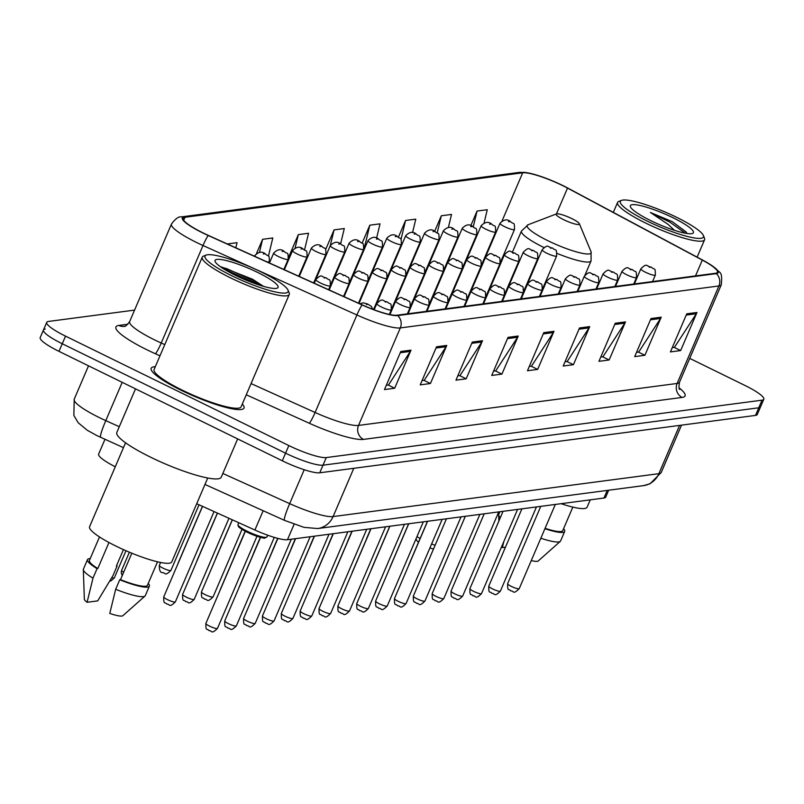 <?xml version="1.0" encoding="UTF-8"?>
<svg xmlns="http://www.w3.org/2000/svg" width="804" height="804" viewBox="0 0 804 804"><rect width="100%" height="100%" fill="white"/><g stroke="black" fill="none" stroke-linecap="round" stroke-linejoin="round"><path stroke-width="1.21" d="M486.44 296.696A42.079 7.306 23.2 0 0 485.917 296.495M115.263 466.782A31.557 5.477 -156.8 0 1 98.641 454.079L104.972 439.306M608.678 490.219L605.724 497.123A31.557 5.477 -156.8 0 1 603.945 498.038L287.47 539.725A31.557 5.477 -156.8 0 1 254.908 530.017L196.709 503.736M45.235 329.057A31.557 5.477 23.2 0 0 43.466 329.972L40.2 337.59A31.557 5.477 23.2 0 0 58.993 351.358L282.304 460.792A31.557 5.477 23.2 0 0 319.751 472.792L755.499 415.407A31.557 5.477 23.2 0 0 757.267 414.492L760.534 406.874A31.557 5.477 23.2 0 1 758.765 407.789A31.557 5.477 23.2 0 0 760.534 406.874L763.8 399.256A31.557 5.477 23.2 0 0 745.006 385.478L689.721 358.383M134.57 310.103L48.501 321.439A31.557 5.477 23.2 0 0 46.732 322.354A31.557 5.477 23.2 0 0 65.526 336.132L288.837 445.567L285.571 453.175A31.557 5.477 23.2 0 0 323.017 465.184L758.765 407.789L323.017 465.184A31.557 5.477 23.2 0 1 285.571 453.175L62.26 343.75L285.571 453.175L282.304 460.792M43.466 329.972A31.557 5.477 23.2 0 0 62.26 343.75A31.557 5.477 23.2 0 1 43.466 329.972L46.732 322.354M181.262 390.312A50.491 8.764 23.2 0 0 244.014 408.05A50.491 8.764 23.2 0 0 242.316 404A50.491 8.764 23.2 0 1 244.014 408.05A50.491 8.764 23.2 0 1 181.262 390.312A50.491 8.764 23.2 0 1 151.192 368.262A50.491 8.764 23.2 0 0 181.262 390.312M203.141 232.949A33.657 5.849 -156.8 0 1 183.091 218.256A33.657 5.849 -156.8 0 1 184.98 217.281L522.69 172.8A33.657 5.849 -156.8 0 1 567.503 188.096L702.304 260.084A33.657 5.849 -156.8 0 1 717.469 272.285A33.657 5.849 -156.8 0 1 715.58 273.259L396.965 315.228A33.657 5.849 -156.8 0 1 362.232 304.877L208.347 235.401A33.657 5.849 -156.8 0 1 203.141 232.949M202.869 232.989A34.502 5.99 23.2 0 0 208.206 235.502L362.091 304.967A34.502 5.99 23.2 0 0 397.689 315.58L716.304 273.621A34.502 5.99 23.2 0 0 713.218 266.526A34.502 5.99 23.2 0 0 702.696 260.114L567.905 188.126A34.502 5.99 23.2 0 0 527.896 172.88A34.502 5.99 23.2 0 0 521.957 172.448L184.257 216.919A34.502 5.99 23.2 0 0 202.869 232.989M155.303 366.704A50.491 8.764 23.2 0 0 151.192 368.262A50.491 8.764 23.2 0 1 155.303 366.704M288.837 445.567A31.557 5.477 23.2 0 0 326.283 457.566L762.031 400.171A31.557 5.477 23.2 0 0 763.8 399.256M625.482 321.901L609.151 359.981L598.94 361.328L615.261 323.238L625.482 321.901A8.412 7.95 -97.5 0 1 624.798 323.168L614.728 324.494M661.22 317.188L644.898 355.278L634.688 356.624L651.009 318.535L661.22 317.188A8.412 7.95 -97.5 0 1 660.546 318.454L650.476 319.781M696.967 312.485L680.646 350.564L670.425 351.911L686.757 313.821L696.967 312.485A8.412 7.95 -97.5 0 1 696.294 313.751L686.214 315.078M518.238 336.022L501.917 374.111L491.706 375.448L508.027 337.368L518.238 336.022A8.412 7.95 -97.5 0 1 517.565 337.288L507.495 338.615M482.5 340.725L466.179 378.815L455.958 380.161L472.29 342.072L482.5 340.725A8.412 7.95 -97.5 0 1 481.817 342.001L471.747 343.328M446.753 345.439L430.431 383.518L420.221 384.865L436.542 346.785L446.753 345.439A8.412 7.95 -97.5 0 1 446.079 346.705L436.009 348.031M411.005 350.142L394.684 388.231L384.473 389.578L400.794 351.489L411.005 350.142A8.412 7.95 -97.5 0 1 410.331 351.408L400.261 352.735M589.734 326.605L573.413 364.694L563.192 366.031L579.523 327.952L589.734 326.605A8.412 7.95 -97.5 0 1 589.051 327.871L578.981 329.198M553.986 331.308L537.665 369.398L527.454 370.744L543.775 332.655L553.986 331.308A8.412 7.95 -97.5 0 1 553.313 332.585L543.243 333.911M412.532 232.627L415.779 219.14L405.568 220.477L398.452 237.079M448.391 227.442L451.526 214.427L441.316 215.773L434.652 231.311M484.098 222.879L487.264 209.723L477.053 211.06L470.792 225.683M304.575 249.763L308.545 233.26L298.334 234.607L288.626 257.24M268.435 256.094L272.797 237.964L262.586 239.311L256.566 253.371M235.823 247.803L237.059 242.677L227.311 243.964M376.594 238.145L380.031 223.844L369.82 225.19L362.152 243.079M340.605 243.853L344.293 228.547L334.072 229.894L325.65 249.552M537.665 369.398L531.112 366.192M529.303 366.423L531.484 366.142L553.313 332.585M573.413 364.694L566.86 361.478M565.051 361.72L567.232 361.428L589.051 327.871M394.684 388.231L388.131 385.015M386.322 385.257L388.513 384.965L410.331 351.408M430.431 383.518L423.879 380.312M422.07 380.553L424.251 380.262L446.079 346.705M466.179 378.815L459.627 375.599M457.808 375.84L459.999 375.558L481.817 342.001M501.917 374.111L495.364 370.895M493.555 371.136L495.746 370.845L517.565 337.288M680.646 350.564L674.094 347.358M672.285 347.599L674.466 347.308L696.294 313.751M644.898 355.278L638.346 352.062M636.537 352.303L638.728 352.011L660.546 318.454M609.151 359.981L602.598 356.775M600.789 357.006L602.98 356.725L624.798 323.168M334.072 229.894L330.313 245.521M320.535 268.345L319.972 268.184M298.334 234.607L295.138 247.883M262.586 239.311L259.461 252.305M369.82 225.19L363.679 250.717M357.941 264.104L357.378 263.943M405.568 220.477L400.995 239.461M397.839 252.577L397.035 255.923M395.347 259.863L394.784 259.712M441.316 215.773L437.205 232.818M432.934 255.2L432.271 255.29M477.053 211.06L473.275 226.788M470.652 250.235L469.988 250.325M261.21 271.973A45.235 7.859 23.2 0 0 206.196 255.079A45.235 7.859 23.2 0 0 231.934 275.822A45.235 7.859 23.2 0 0 288.043 290.164A45.235 7.859 23.2 0 0 261.21 271.973M206.196 255.079L203.502 256.114A47.335 8.221 23.2 0 0 202.256 257.149A47.335 8.221 23.2 0 0 230.436 277.822A47.335 8.221 23.2 0 0 289.269 294.445A47.335 8.221 23.2 0 0 289.159 292.827L288.043 290.164M202.256 257.149L154.097 369.508A47.335 8.221 23.2 0 0 182.287 390.171A47.335 8.221 23.2 0 0 241.11 406.804L289.269 294.445M135.504 388.855L116.831 432.431A56.803 9.859 23.2 0 0 150.66 457.225A56.803 9.859 23.2 0 0 221.251 477.184L237.652 438.914M125.555 442.783L89.586 526.7A44.702 7.759 23.2 0 0 116.208 546.217A44.702 7.759 23.2 0 0 171.765 561.916L207.733 478.008M235.471 275.36A34.301 5.96 23.2 0 0 277.189 288.164A34.301 5.96 23.2 0 0 257.672 272.435A34.301 5.96 23.2 0 0 215.13 261.561A34.301 5.96 23.2 0 0 235.471 275.36M263.481 286.345L252.567 279.239L221.19 266.868M131.836 553.202L120.499 579.654A31.557 5.477 23.2 0 0 147.444 585.302L157.514 561.795M120.499 579.654L119.756 579.754L115.675 589.272L109.776 613.412A21.035 3.658 23.2 0 0 122.901 615.683L145.001 596.045A33.657 5.849 23.2 0 0 145.293 595.653L149.373 586.136A33.657 5.849 23.2 0 0 148.237 583.433M115.675 589.272A33.657 5.849 23.2 0 0 145.001 596.045M119.756 579.754A33.657 5.849 23.2 0 0 149.373 586.136M99.505 536.931L89.425 560.438A31.557 5.477 23.2 0 0 97.807 568.539L108.962 542.489M123.434 549.604L116.369 566.086L117.113 565.996A33.657 5.849 23.2 0 0 116.52 565.755M90.229 558.569A33.657 5.849 23.2 0 0 87.495 559.614L83.415 569.131A33.657 5.849 23.2 0 0 83.335 569.614L84.35 599.161A21.035 3.658 23.2 0 0 87.083 602.286L97.706 600.889L113.032 575.513L117.113 565.996M83.335 569.614A33.657 5.849 23.2 0 0 92.983 578.156L97.063 568.629L97.807 568.539M87.083 602.286L92.983 578.156M87.495 559.614A33.657 5.849 23.2 0 0 97.063 568.629M224.195 269.209L252.285 281.571L256.878 284.264M220.919 267.059L226.678 268.626L252.798 280.375L261.431 285.742M416.02 538.821L416.623 540.258A12.623 2.191 23.2 0 0 418.552 542.137M416.985 536.569A17.879 3.105 23.2 0 0 420.11 538.509M571.845 218.618A12.623 2.191 23.2 0 0 556.489 213.904A12.623 2.191 23.2 0 0 563.674 219.693A12.623 2.191 23.2 0 0 579.332 223.693A12.623 2.191 23.2 0 0 571.845 218.618M431.607 543.966A17.879 3.105 23.2 0 0 435.115 545.273M429.939 547.866A12.623 2.191 23.2 0 0 433.477 549.102M676.536 217.271A45.235 7.859 23.2 0 0 621.522 200.387A45.235 7.859 23.2 0 0 647.26 221.12A45.235 7.859 23.2 0 0 703.359 235.461A45.235 7.859 23.2 0 0 676.536 217.271M621.522 200.387L618.829 201.412A47.335 8.221 23.2 0 0 617.572 202.457A47.335 8.221 23.2 0 0 645.763 223.12A47.335 8.221 23.2 0 0 704.585 239.743A47.335 8.221 23.2 0 0 704.475 238.125L703.359 235.461M687.038 233.502L686.053 231.894L672.174 221.602L650.406 212.487L668.034 224.346L674.094 229.994M650.798 220.658A34.301 5.96 23.2 0 0 692.515 233.461A34.301 5.96 23.2 0 0 672.998 217.733A34.301 5.96 23.2 0 0 630.447 206.859A34.301 5.96 23.2 0 0 650.798 220.658M545.082 528.328A31.557 5.477 23.2 0 0 562.76 530.6L572.84 507.093M531.263 560.569A21.035 3.658 23.2 0 0 538.218 560.981L560.318 541.343A33.657 5.849 23.2 0 0 560.609 540.951L564.689 531.434A33.657 5.849 23.2 0 0 563.564 528.731M540.841 538.228A33.657 5.849 23.2 0 0 560.318 541.343M544.921 528.7A33.657 5.849 23.2 0 0 564.689 531.434M561.091 503.686A44.702 7.759 23.2 0 0 587.091 507.223L590.247 499.847M501.535 546.901A21.035 3.658 23.2 0 0 502.399 547.584L505.475 547.182M499.887 511.746L498.731 514.429A33.657 5.849 23.2 0 0 498.651 514.912A33.657 5.849 23.2 0 0 500.339 517.635M502.399 547.584L503.766 541.695M650.406 212.487L670.054 222.256L685.139 233.18M672.174 221.602L686.395 232.346M263.179 510.731L254.908 530.017M294.093 524.278L287.47 539.725M607.221 490.41L603.945 498.038M123.464 447.657L96.832 435.557L87.284 430.271L78.219 422.773L73.857 415.447L74.219 399.196A42.079 7.306 23.2 0 0 99.274 417.557A42.079 7.306 23.2 0 0 105.786 420.623L122.198 382.342M319.751 472.792L326.283 457.566M58.993 351.358L65.526 336.132M755.499 415.407L762.031 400.171M222.839 473.466L289.671 503.646L304.213 469.727M317.68 528.54A21.035 19.889 -97.5 0 0 333.087 516.58L658.878 473.677A42.079 7.306 23.2 0 0 661.24 472.45L650.044 483.787L643.471 485.636L317.68 528.54L304.002 527.354L284.566 520.389A21.035 2.271 -65.7 0 1 289.671 503.646A42.079 7.306 23.2 0 0 333.087 516.58L353.78 468.32M100.691 437.366A21.035 2.271 -65.7 0 1 105.786 420.623L119.283 426.713M643.471 485.636A21.035 19.889 -97.5 0 0 658.878 473.677L679.561 425.406M184.98 217.281L183.694 220.296M716.304 273.621A10.522 9.939 82.5 0 1 718.917 285.963L400.312 327.921A42.079 7.306 -156.8 0 1 356.896 314.987L203.01 245.511A42.079 7.306 -156.8 0 1 196.498 242.446A42.079 7.306 -156.8 0 1 171.443 224.085L129.655 321.58A42.079 7.306 23.2 0 0 154.71 339.951A42.079 7.306 23.2 0 0 161.222 343.017L164.77 344.614M208.206 235.502A10.522 1.136 -65.7 0 0 203.01 245.511L161.222 343.017A10.522 1.136 114.3 0 1 155.363 353.75A52.592 9.135 -156.8 0 1 118.851 325.439L127.886 324.243M362.091 304.967A10.522 1.136 -65.7 0 0 356.896 314.987L315.098 412.482A42.079 7.306 23.2 0 0 358.524 425.427L400.312 327.921A10.522 9.939 -97.5 0 0 397.689 315.58M713.218 266.526C719.67 274.023 722.746 269.631 721.288 284.747A42.079 7.306 -156.8 0 1 718.917 285.963L677.129 383.458A42.079 7.306 23.2 0 0 679.491 382.242C678.757 386.955 678.837 389.347 679.732 389.397M521.957 172.448A10.522 9.939 -97.5 0 0 519.213 172.408L181.503 216.879A10.522 9.939 82.5 0 1 184.257 216.919M679.068 387.85A52.592 9.135 -156.8 0 1 682.134 397.427L363.519 439.396A52.592 9.135 -156.8 0 1 309.249 423.226L246.265 394.784M159.966 355.82L155.363 353.75M251.069 383.578L315.098 412.482A10.522 1.136 114.3 0 1 309.249 423.226M363.519 439.396A10.522 9.939 -97.5 0 1 358.524 425.427L677.129 383.458A10.522 9.939 -97.5 0 0 682.134 397.427M118.851 325.439A10.522 9.939 -97.5 0 0 124.308 326.344L124.308 326.344C124.982 326.937 126.771 325.349 129.655 321.58M702.304 260.084L695.52 275.903M567.503 188.096L556.438 213.934M492.571 282.395A33.657 5.849 23.2 0 0 492.018 282.224M522.69 172.8L502.098 220.829M475.867 279.591L475.315 279.661M457.014 282.073L456.461 282.144M438.15 284.556L437.597 284.626M419.286 287.038L418.743 287.108M400.432 289.52L399.879 289.601M381.568 292.013L381.016 292.083M362.715 294.495L362.162 294.565M472.822 285.49A18.934 17.899 -97.5 0 0 473.757 284.526M556.489 213.904L528.107 224.748A34.783 6.04 23.2 0 0 547.906 240.708A34.783 6.04 23.2 0 0 591.051 251.732L591.081 260.868A37.868 6.573 23.2 0 1 557.051 253.411M512.47 252.034L521.464 231.039A37.868 6.573 23.2 0 0 543.946 247.531M111.756 577.674A6.311 1.095 23.2 0 0 114.359 577.845L111.123 580.789L109.736 581.051M268.918 262.747L269.34 261.772A7.889 1.367 -156.8 0 1 266.566 261.682M263.28 254.014L264.978 253.793L263.28 254.014M255.843 256.848A7.889 1.367 -156.8 0 1 254.838 255.551L254.536 256.255M122.228 575.624L121.193 572.739L121.615 570.388A6.311 1.095 23.2 0 0 123.675 572.237M283.832 269.481L288.194 259.29A7.889 1.367 -156.8 0 1 278.395 256.516A7.889 1.367 -156.8 0 1 273.692 253.069L269.451 262.988M282.134 251.531L283.842 251.3L282.134 251.531M163.091 568.177A6.311 1.095 23.2 0 0 170.94 570.388C164.368 577.021 165.544 572.247 162.478 572.669C160.287 572.649 159.232 570.237 159.333 565.413A6.311 1.095 23.2 0 0 163.091 568.177M298.736 276.214L307.058 256.798A7.889 1.367 -156.8 0 1 297.249 254.034A7.889 1.367 -156.8 0 1 292.555 250.587L284.355 269.712M300.997 249.049L302.696 248.818L300.997 249.049M313.65 282.938L325.921 254.315A7.889 1.367 -156.8 0 1 316.113 251.541A7.889 1.367 -156.8 0 1 311.409 248.104L299.269 276.445M319.851 246.557L321.56 246.336L319.851 246.557M177.885 563.916L178.197 562.931A6.311 1.095 23.2 0 0 178.207 563.152M330.645 284.807L344.775 251.833A7.889 1.367 -156.8 0 1 334.977 249.059A7.889 1.367 -156.8 0 1 330.273 245.622L314.173 283.179M338.715 244.074L340.414 243.853L338.715 244.074M196.739 561.433L197.05 560.448A6.311 1.095 23.2 0 0 197.07 560.669M349.499 282.325L363.639 249.351A7.889 1.367 -156.8 0 1 353.83 246.577A7.889 1.367 -156.8 0 1 349.137 243.13L329.087 289.912M357.579 241.592L359.277 241.371L357.579 241.592M215.603 558.951L215.914 557.966A6.311 1.095 23.2 0 0 215.924 558.187M368.363 279.842L382.493 246.868A7.889 1.367 -156.8 0 1 372.694 244.094A7.889 1.367 -156.8 0 1 367.991 240.647L343.991 296.646M376.433 239.11L378.131 238.888L376.433 239.11M234.456 556.468L234.768 555.484A6.311 1.095 23.2 0 0 234.788 555.705M387.226 277.36L401.357 244.386A7.889 1.367 -156.8 0 1 391.548 241.612A7.889 1.367 -156.8 0 1 386.855 238.165L358.906 303.369M395.297 236.627L396.995 236.396L395.297 236.627M253.32 553.986L253.632 553.001A6.311 1.095 23.2 0 0 253.652 553.212M406.08 274.867L420.211 241.893A7.889 1.367 -156.8 0 1 410.412 239.13A7.889 1.367 -156.8 0 1 405.708 235.683L373.981 309.721M414.15 234.145L415.859 233.914L414.15 234.145M272.184 551.494L272.496 550.509A6.311 1.095 23.2 0 0 272.506 550.73M424.944 272.385L439.074 239.411A7.889 1.367 -156.8 0 1 429.266 236.637A7.889 1.367 -156.8 0 1 424.572 233.2L389.719 314.515M433.014 231.652L434.713 231.431L433.014 231.652M291.038 549.011L291.349 548.026A6.311 1.095 23.2 0 0 291.37 548.248M443.798 269.903L457.938 236.929A7.889 1.367 -156.8 0 1 448.129 234.155A7.889 1.367 -156.8 0 1 443.436 230.718L407.819 313.791M451.868 229.17L453.577 228.949L451.868 229.17M309.902 546.529L310.213 545.544A6.311 1.095 23.2 0 0 310.223 545.765M462.662 267.42L476.792 234.446A7.889 1.367 -156.8 0 1 466.993 231.673A7.889 1.367 -156.8 0 1 462.29 228.225L426.683 311.309M470.732 226.688L472.43 226.467L470.732 226.688M328.756 544.047L329.067 543.062A6.311 1.095 23.2 0 0 329.087 543.283M481.526 264.938L495.656 231.964A7.889 1.367 -156.8 0 1 485.847 229.19A7.889 1.367 -156.8 0 1 481.154 225.743L445.547 308.826M489.596 224.205L491.294 223.984L489.596 224.205M347.619 541.564L347.931 540.579A6.311 1.095 23.2 0 0 347.941 540.801M500.379 262.456L514.51 229.482A7.889 1.367 -156.8 0 1 504.711 226.708A7.889 1.367 -156.8 0 1 500.008 223.261L464.4 306.344M508.45 221.723L510.148 221.492L508.45 221.723M366.473 539.082L366.785 538.097A6.311 1.095 23.2 0 0 366.805 538.308M175.352 601.864C168.78 608.507 169.956 603.724 166.89 604.146C164.8 601.362 163.604 605.492 163.745 596.9A6.311 1.095 23.2 0 0 167.503 599.653A6.311 1.095 23.2 0 0 175.352 601.864L214.055 511.575M194.206 599.382C187.633 606.015 188.819 601.241 185.754 601.663C183.664 598.879 182.468 603.01 182.608 594.407A6.311 1.095 23.2 0 0 186.367 597.171A6.311 1.095 23.2 0 0 194.206 599.382L228.959 518.299M320.525 283.028A7.889 1.367 -156.8 0 1 315.831 279.581C322.444 272.928 321.097 277.4 326.243 277.852C329.831 281.5 330.233 276.988 330.333 285.792A7.889 1.367 -156.8 0 1 320.525 283.028M325.972 277.812L324.263 278.033L325.972 277.812M213.07 596.9C206.497 603.533 207.673 598.759 204.608 599.181C202.518 596.397 201.322 600.528 201.462 591.925A6.311 1.095 23.2 0 0 205.221 594.679A6.311 1.095 23.2 0 0 213.07 596.9L242.014 529.364M339.388 280.536A7.889 1.367 -156.8 0 1 334.685 277.099C341.308 270.445 339.951 274.918 345.107 275.37C348.685 279.018 349.097 274.496 349.187 283.309A7.889 1.367 -156.8 0 1 339.388 280.536M344.826 275.33L343.127 275.551L344.826 275.33M220.015 590.427L220.326 589.443A6.311 1.095 23.2 0 0 220.346 589.664M358.242 278.053A7.889 1.367 -156.8 0 1 353.549 274.606C360.162 267.963 358.815 272.435 363.961 272.888C367.549 276.536 367.951 272.013 368.051 280.827A7.889 1.367 -156.8 0 1 358.242 278.053M363.689 272.847L361.991 273.069L363.689 272.847M238.868 587.945L239.19 586.96A6.311 1.095 23.2 0 0 239.2 587.181M377.106 275.571A7.889 1.367 -156.8 0 1 372.403 272.124C379.026 265.471 377.669 269.953 382.825 270.395C386.412 274.053 386.814 269.531 386.905 278.345A7.889 1.367 -156.8 0 1 377.106 275.571M382.553 270.365L380.845 270.586L382.553 270.365M257.732 585.463L258.044 584.478A6.311 1.095 23.2 0 0 258.064 584.699M395.96 273.089A7.889 1.367 -156.8 0 1 391.267 269.642C397.879 262.988 396.533 267.461 401.678 267.913C405.266 271.571 405.678 267.049 405.769 275.862A7.889 1.367 -156.8 0 1 395.96 273.089M401.407 267.883L399.709 268.104L401.407 267.883M276.596 582.97L276.908 581.995A6.311 1.095 23.2 0 0 276.918 582.207M414.824 270.606A7.889 1.367 -156.8 0 1 410.12 267.159C416.743 260.506 415.397 264.978 420.542 265.431C424.13 269.089 424.532 264.566 424.633 273.37A7.889 1.367 -156.8 0 1 414.824 270.606M420.271 265.39L418.562 265.621L420.271 265.39M295.45 580.488L295.761 579.503A6.311 1.095 23.2 0 0 295.782 579.724M433.688 268.124A7.889 1.367 -156.8 0 1 428.984 264.677C435.607 258.024 434.25 262.496 439.406 262.948C442.984 266.606 443.396 262.084 443.486 270.888A7.889 1.367 -156.8 0 1 433.688 268.124M439.125 262.908L437.426 263.139L439.125 262.908M314.314 578.006L314.625 577.021A6.311 1.095 23.2 0 0 314.635 577.242M452.541 265.632A7.889 1.367 -156.8 0 1 447.848 262.194C454.461 255.541 453.114 260.014 458.26 260.466C461.848 264.114 462.25 259.591 462.35 268.405A7.889 1.367 -156.8 0 1 452.541 265.632M457.989 260.426L456.29 260.647L457.989 260.426M333.168 575.523L333.479 574.538A6.311 1.095 23.2 0 0 333.499 574.759M471.405 263.149A7.889 1.367 -156.8 0 1 466.702 259.712C473.325 253.059 471.968 257.531 477.124 257.983C480.702 261.632 481.114 257.109 481.204 265.923A7.889 1.367 -156.8 0 1 471.405 263.149M476.842 257.943L475.144 258.164L476.842 257.943M352.031 573.041L352.343 572.056A6.311 1.095 23.2 0 0 352.363 572.277M490.259 260.667A7.889 1.367 -156.8 0 1 485.566 257.22C492.179 250.567 490.832 255.049 495.978 255.501C499.565 259.149 499.967 254.627 500.068 263.441A7.889 1.367 -156.8 0 1 490.259 260.667M495.706 255.461L494.008 255.682L495.706 255.461M370.895 570.559L371.207 569.574A6.311 1.095 23.2 0 0 371.217 569.795M509.123 258.184A7.889 1.367 -156.8 0 1 504.42 254.737C511.042 248.084 509.696 252.567 514.841 253.009C518.429 256.667 518.831 252.144 518.922 260.958A7.889 1.367 -156.8 0 1 509.123 258.184M514.57 252.979L512.862 253.2L514.57 252.979M389.749 568.076L390.061 567.091A6.311 1.095 23.2 0 0 390.081 567.302M527.977 255.702A7.889 1.367 -156.8 0 1 523.283 252.255C529.896 245.602 528.55 250.074 533.695 250.526C537.283 254.185 537.695 249.662 537.786 258.476A7.889 1.367 -156.8 0 1 527.977 255.702M533.424 250.486L531.725 250.717L533.424 250.486M408.613 565.584L408.924 564.599A6.311 1.095 23.2 0 0 408.934 564.82M546.841 253.22A7.889 1.367 -156.8 0 1 542.147 249.773C548.76 243.12 547.413 247.592 552.559 248.044C556.147 251.702 556.549 247.18 556.649 255.984A7.889 1.367 -156.8 0 1 546.841 253.22M552.288 248.004L550.579 248.235L552.288 248.004M266.988 536.891L264.838 537.987C264.928 538.73 260.335 537.394 251.049 533.987L247.26 532.248C235.622 525.846 239.773 527.213 238.185 526.107L237.984 524.459A15.778 2.744 23.2 0 0 247.381 531.343A15.778 2.744 23.2 0 0 266.988 536.891L267.712 535.213M247.22 532.208A14.723 2.553 -156.8 0 1 238.567 525.786M217.482 628.376C210.909 635.009 212.085 630.236 209.03 630.658C206.929 627.874 205.734 632.004 205.884 623.401A6.311 1.095 23.2 0 0 209.633 626.165A6.311 1.095 23.2 0 0 217.482 628.376L256.968 536.258M265.632 537.384A14.723 2.553 -156.8 0 1 247.32 532.258M236.346 625.894C229.763 632.527 230.949 627.753 227.884 628.175C225.793 625.391 224.597 629.522 224.738 620.919A6.311 1.095 23.2 0 0 228.497 623.673A6.311 1.095 23.2 0 0 236.346 625.894L274.275 537.384M368.101 304.324L366.403 304.545L368.101 304.324M255.2 623.412C248.627 630.045 249.813 625.271 246.748 625.693C244.657 622.909 243.461 627.04 243.602 618.437A6.311 1.095 23.2 0 0 247.361 621.19A6.311 1.095 23.2 0 0 255.2 623.412L291.289 539.223M381.518 307.048A7.889 1.367 -156.8 0 1 376.815 303.6C383.438 296.947 382.091 301.43 387.237 301.882C390.824 305.53 391.226 301.008 391.317 309.821A7.889 1.367 -156.8 0 1 381.518 307.048M386.965 301.842L385.257 302.063L386.965 301.842M274.063 620.929C267.491 627.562 268.667 622.788 265.601 623.211C263.511 620.417 262.315 624.547 262.456 615.954A6.311 1.095 23.2 0 0 266.214 618.708A6.311 1.095 23.2 0 0 274.063 620.929L310.143 536.74M400.382 304.565A7.889 1.367 -156.8 0 1 395.679 301.118C402.301 294.465 400.945 298.947 406.1 299.389C409.678 303.048 410.09 298.525 410.181 307.339A7.889 1.367 -156.8 0 1 400.382 304.565M405.819 299.359L404.121 299.58L405.819 299.359M292.917 618.437C286.345 625.08 287.531 620.306 284.465 620.718C282.375 617.934 281.179 622.065 281.32 613.472A6.311 1.095 23.2 0 0 285.078 616.226A6.311 1.095 23.2 0 0 292.917 618.437L329.007 534.248M419.236 302.083A7.889 1.367 -156.8 0 1 414.542 298.636C421.155 291.983 419.809 296.455 424.954 296.907C428.542 300.565 428.944 296.043 429.045 304.857A7.889 1.367 -156.8 0 1 419.236 302.083M424.683 296.867L422.974 297.098L424.683 296.867M311.781 615.954C305.208 622.587 306.384 617.814 303.319 618.236C301.229 615.452 300.033 619.582 300.173 610.99A6.311 1.095 23.2 0 0 303.932 613.743A6.311 1.095 23.2 0 0 311.781 615.954L347.861 531.766M438.1 299.601A7.889 1.367 -156.8 0 1 433.396 296.153C440.019 289.5 438.662 293.973 443.818 294.425C447.396 298.083 447.808 293.56 447.898 302.364A7.889 1.367 -156.8 0 1 438.1 299.601M443.537 294.385L441.838 294.616L443.537 294.385M330.635 613.472C324.062 620.105 325.248 615.331 322.183 615.753C320.092 612.97 318.897 617.1 319.037 608.497A6.311 1.095 23.2 0 0 322.796 611.261A6.311 1.095 23.2 0 0 330.635 613.472L366.724 529.283M456.953 297.108A7.889 1.367 -156.8 0 1 452.26 293.671C458.873 287.018 457.526 291.49 462.672 291.942C466.26 295.591 466.662 291.078 466.762 299.882A7.889 1.367 -156.8 0 1 456.953 297.108M462.4 291.902L460.702 292.123L462.4 291.902M349.499 610.99C342.926 617.623 344.102 612.849 341.047 613.271C338.946 610.487 337.76 614.618 337.901 606.015A6.311 1.095 23.2 0 0 341.66 608.769A6.311 1.095 23.2 0 0 349.499 610.99L385.578 526.801M475.817 294.626A7.889 1.367 -156.8 0 1 471.114 291.189C477.737 284.536 476.38 289.008 481.536 289.46C485.124 293.108 485.526 288.586 485.616 297.4A7.889 1.367 -156.8 0 1 475.817 294.626M481.264 289.42L479.556 289.641L481.264 289.42M368.363 608.507C361.79 615.14 362.966 610.367 359.901 610.789C357.81 608.005 356.614 612.135 356.755 603.533A6.311 1.095 23.2 0 0 360.514 606.286A6.311 1.095 23.2 0 0 368.363 608.507L404.442 524.319M494.671 292.143A7.889 1.367 -156.8 0 1 489.978 288.696C496.591 282.043 495.244 286.525 500.389 286.978C503.977 290.626 504.389 286.103 504.48 294.917A7.889 1.367 -156.8 0 1 494.671 292.143M500.118 286.938L498.42 287.159L500.118 286.938M387.216 606.025C380.644 612.658 381.83 607.884 378.764 608.306C376.674 605.512 375.478 609.653 375.619 601.05A6.311 1.095 23.2 0 0 379.377 603.804A6.311 1.095 23.2 0 0 387.216 606.025L423.306 521.836M513.535 289.661A7.889 1.367 -156.8 0 1 508.831 286.214C515.454 279.561 514.108 284.043 519.253 284.485C522.841 288.144 523.243 283.621 523.344 292.435A7.889 1.367 -156.8 0 1 513.535 289.661M518.982 284.455L517.274 284.676L518.982 284.455M406.08 603.543C399.508 610.176 400.683 605.402 397.618 605.824C395.528 603.03 394.332 607.161 394.473 598.568A6.311 1.095 23.2 0 0 398.231 601.322A6.311 1.095 23.2 0 0 406.08 603.543L442.16 519.344M532.399 287.179A7.889 1.367 -156.8 0 1 527.695 283.732C534.318 277.078 532.962 281.551 538.117 282.003C541.695 285.661 542.107 281.139 542.197 289.953A7.889 1.367 -156.8 0 1 532.399 287.179M537.836 281.973L536.137 282.194L537.836 281.973M424.934 601.05C418.361 607.693 419.547 602.91 416.482 603.332C414.392 600.548 413.196 604.678 413.336 596.086A6.311 1.095 23.2 0 0 417.095 598.839A6.311 1.095 23.2 0 0 424.934 601.05L461.024 516.861M551.253 284.696A7.889 1.367 -156.8 0 1 546.559 281.249C553.172 274.596 551.825 279.068 556.971 279.521C560.559 283.179 560.961 278.656 561.061 287.46A7.889 1.367 -156.8 0 1 551.253 284.696M556.7 279.48L555.001 279.712L556.7 279.48M443.798 598.568C437.225 605.201 438.401 600.427 435.336 600.849C433.245 598.065 432.049 602.196 432.19 593.593A6.311 1.095 23.2 0 0 435.949 596.357A6.311 1.095 23.2 0 0 443.798 598.568L479.877 514.379M570.116 282.214A7.889 1.367 -156.8 0 1 565.413 278.767C572.036 272.114 570.679 276.586 575.835 277.038C579.413 280.696 579.825 276.174 579.915 284.978A7.889 1.367 -156.8 0 1 570.116 282.214M575.553 276.998L573.855 277.229L575.553 276.998M462.652 596.086C456.079 602.719 457.265 597.945 454.2 598.367C452.109 595.583 450.913 599.714 451.054 591.111A6.311 1.095 23.2 0 0 454.813 593.865A6.311 1.095 23.2 0 0 462.652 596.086L498.741 511.897M588.97 279.722A7.889 1.367 -156.8 0 1 584.277 276.285C590.89 269.631 589.543 274.104 594.689 274.556C598.276 278.204 598.678 273.682 598.779 282.495A7.889 1.367 -156.8 0 1 588.97 279.722M594.417 274.516L592.719 274.737L594.417 274.516M481.516 593.603C474.943 600.236 476.119 595.462 473.064 595.885C470.963 593.101 469.777 597.231 469.918 588.629A6.311 1.095 23.2 0 0 473.677 591.382A6.311 1.095 23.2 0 0 481.516 593.603L517.595 509.414M607.834 277.239A7.889 1.367 -156.8 0 1 603.131 273.802C609.754 267.149 608.407 271.621 613.552 272.074C617.14 275.722 617.542 271.199 617.633 280.013A7.889 1.367 -156.8 0 1 607.834 277.239M613.281 272.033L611.573 272.254L613.281 272.033M500.379 591.121C493.807 597.754 494.983 592.98 491.917 593.402C489.827 590.618 488.631 594.749 488.772 586.146A6.311 1.095 23.2 0 0 492.53 588.9A6.311 1.095 23.2 0 0 500.379 591.121L536.459 506.932M626.688 274.757A7.889 1.367 -156.8 0 1 621.994 271.31C628.607 264.657 627.261 269.139 632.406 269.581C635.994 273.239 636.406 268.717 636.497 277.531A7.889 1.367 -156.8 0 1 626.688 274.757M632.135 269.551L630.436 269.772L632.135 269.551M519.233 588.639C512.661 595.272 513.846 590.498 510.781 590.92C508.691 588.126 507.495 592.257 507.636 583.664A6.311 1.095 23.2 0 0 511.394 586.417A6.311 1.095 23.2 0 0 519.233 588.639L555.323 504.44M645.552 272.275A7.889 1.367 -156.8 0 1 640.858 268.827C647.471 262.174 646.125 266.657 651.27 267.099C654.858 270.757 655.26 266.235 655.361 275.048A7.889 1.367 -156.8 0 1 645.552 272.275M650.999 267.069L649.29 267.29L650.999 267.069M74.219 399.196L88.52 365.83M661.24 472.45L681.511 425.155M284.566 520.389L204.97 484.45M527.896 172.88L519.213 172.408M181.503 216.879C178.729 216.336 175.372 218.738 171.443 224.085M721.288 284.747L679.491 382.242M452.953 291.55L452.401 291.621M434.09 294.033L433.537 294.103M415.226 296.515L414.683 296.586M396.372 298.998L395.819 299.068M377.508 301.48L376.965 301.55M486.51 296.535L485.968 296.344M521.464 231.039L528.107 224.748M584.99 275.068L591.081 260.868M579.332 223.693L591.051 251.732M613.321 212.377L617.572 202.457M697.128 257.139L704.585 239.743M498.862 521.082L498.651 514.912M114.359 577.845L125.977 550.73M269.34 261.772C269.239 252.958 268.837 257.481 265.25 253.823C262.094 251.17 258.627 251.742 254.838 255.551M121.615 570.388L129.404 552.197M288.194 259.29C288.103 250.476 287.701 254.999 284.113 251.34C280.958 248.687 277.481 249.26 273.692 253.069M170.94 570.388L199.05 504.801M307.058 256.798C306.967 247.994 306.555 252.516 302.967 248.858C299.812 246.205 296.344 246.778 292.555 250.587M159.333 565.413L160.599 562.468M325.921 254.315C325.821 245.511 325.419 250.024 321.831 246.376C318.675 243.712 315.198 244.295 311.409 248.104M178.197 562.931L202.447 506.339M344.775 251.833C344.685 243.019 344.273 247.542 340.695 243.893C337.539 241.23 334.062 241.813 330.273 245.622M197.05 560.448L217.361 513.063M363.639 249.351C363.539 240.537 363.137 245.059 359.549 241.411C356.393 238.748 352.926 239.321 349.137 243.13M215.914 557.966L232.276 519.796M382.493 246.868C382.402 238.054 381.99 242.577 378.413 238.919C375.257 236.265 371.78 236.838 367.991 240.647M234.768 555.484L245.18 531.193M401.357 244.386C401.256 235.572 400.854 240.094 397.266 236.436C394.111 233.783 390.643 234.356 386.855 238.165M253.632 553.001L260.365 537.283M420.211 241.893C420.12 233.09 419.718 237.612 416.13 233.954C412.975 231.301 409.497 231.874 405.708 235.683M272.496 550.509L277.702 538.348M439.074 239.411C438.984 230.607 438.572 235.12 434.984 231.472C431.828 228.808 428.361 229.391 424.572 233.2M291.349 548.026L295.359 538.68M457.938 236.929C457.838 228.115 457.436 232.637 453.848 228.989C450.692 226.326 447.225 226.909 443.436 230.718M310.213 545.544L314.213 536.198M476.792 234.446C476.702 225.633 476.29 230.155 472.712 226.507C469.556 223.844 466.079 224.416 462.29 228.225M329.067 543.062L333.077 533.715M495.656 231.964C495.555 223.15 495.153 227.673 491.566 224.014C488.41 221.361 484.943 221.934 481.154 225.743M347.931 540.579L351.931 531.233M514.51 229.482C514.419 220.668 514.007 225.19 510.429 221.532C507.274 218.879 503.796 219.452 500.008 223.261M366.785 538.097L370.795 528.751M163.745 596.9L202.548 506.379M182.608 594.407L217.452 513.113M314.263 283.219L315.831 279.581M328.655 289.711L330.333 285.792M201.462 591.925L232.366 519.836M329.178 289.953L334.685 277.099M343.559 296.445L349.187 283.309M220.326 589.443L245.27 531.233M344.082 296.686L353.549 274.606M358.473 303.178L368.051 280.827M239.19 586.96L260.466 537.303M358.996 303.409L372.403 272.124M373.538 309.55L386.905 278.345M258.044 584.478L277.802 538.379M374.071 309.751L391.267 269.642M391.638 308.837L405.769 275.862M276.908 581.995L295.47 538.67M389.819 314.535L410.12 267.159M410.492 306.344L424.633 273.37M295.761 579.503L314.334 536.188M407.94 313.781L428.984 264.677M429.356 303.862L443.486 270.888M314.625 577.021L333.188 533.705M426.803 311.299L447.848 262.194M448.21 301.379L462.35 268.405M333.479 574.538L352.051 531.213M445.657 308.806L466.702 259.712M467.074 298.897L481.204 265.923M352.343 572.056L370.915 528.731M464.521 306.324L485.566 257.22M485.938 296.415L500.068 263.441M371.207 569.574L389.769 526.248M483.375 303.842L504.42 254.737M504.791 293.932L518.922 260.958M390.061 567.091L408.633 523.766M502.239 301.359L523.283 252.255M523.655 291.44L537.786 258.476M408.924 564.599L427.487 521.283M521.092 298.877L542.147 249.773M542.509 288.958L556.649 255.984M205.884 623.401L245.361 531.283M237.984 524.459L238.738 522.721M224.738 620.919L260.566 537.333M359.84 303.791L363.127 302.817L367.468 303.942L371.267 306.304L372.815 309.279M243.602 618.437L277.903 538.399M374.172 309.791L376.815 303.6M389.347 314.434L391.317 309.821M262.456 615.954L295.591 538.65M389.92 314.555L395.679 301.118M407.387 313.851L410.181 307.339M281.32 613.472L314.444 536.167M408.05 313.761L414.542 298.636M426.251 311.369L429.045 304.857M300.173 610.99L333.308 533.685M426.914 311.279L433.396 296.153M445.104 308.887L447.898 302.364M319.037 608.497L352.172 531.203M445.778 308.796L452.26 293.671M463.968 306.404L466.762 299.882M337.901 606.015L371.026 528.72M464.632 306.314L471.114 291.189M482.832 303.912L485.616 297.4M356.755 603.533L389.89 526.238M483.495 303.832L489.978 288.696M501.686 301.43L504.48 294.917M375.619 601.05L408.744 523.746M502.349 301.339L508.831 286.214M520.55 298.947L523.344 292.435M394.473 598.568L427.607 521.263M521.213 298.857L527.695 283.732M539.404 296.465L542.197 289.953M413.336 596.086L446.461 518.781M540.077 296.374L546.559 281.249M558.267 293.983L561.061 287.46M432.19 593.593L465.325 516.299M558.931 293.892L565.413 278.767M577.121 291.5L579.915 284.978M451.054 591.111L484.189 513.816M577.795 291.41L584.277 276.285M595.985 289.008L598.779 282.495M469.918 588.629L503.043 511.334M596.648 288.927L603.131 273.802M614.849 286.525L617.633 280.013M488.772 586.146L521.907 508.842M615.512 286.445L621.994 271.31M633.703 284.043L636.497 277.531M507.636 583.664L540.76 506.359M634.366 283.953L640.858 268.827M652.567 281.561L655.361 275.048"/></g></svg>
